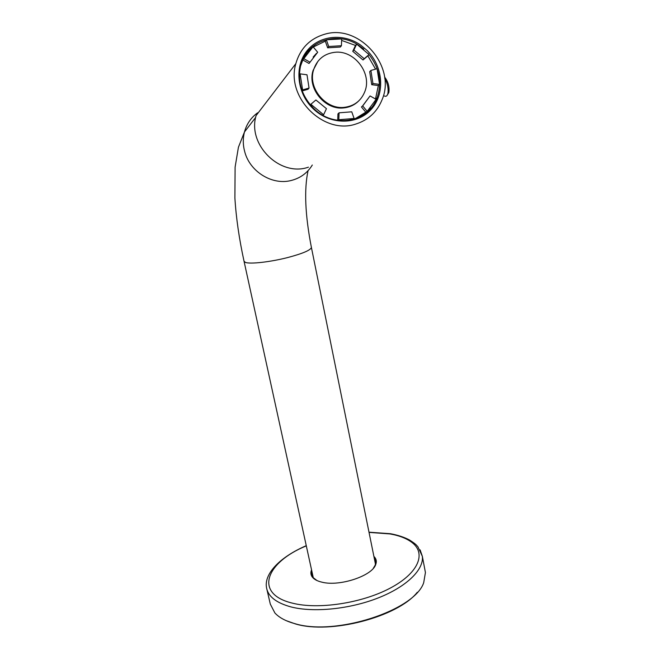 <?xml version="1.0" encoding="UTF-8"?>
<svg xmlns="http://www.w3.org/2000/svg" width="660" height="660" viewBox="0 0 660 660"><rect width="100%" height="100%" fill="white"/><g stroke="black" fill="none" stroke-linecap="round" stroke-linejoin="round"><path stroke-width="0.99" d="M268.513 99.355L270.163 97.201M265.576 103.191L263.95 105.311M308.451 167.161C280.385 177.251 247.12 144.919 256.096 115.574L295.828 63.657C285.615 97.449 323.928 135.3 355.979 123.989C368.321 120.021 376.984 112.018 381.959 99.982C396.808 66.759 359.345 23.339 324.481 34.295C309.787 38.709 300.234 48.493 295.828 63.657M366.185 112.893L370.474 108.034M307.073 53.163L302.296 60.646M359.972 116.828L366.605 111.845M379.558 84.389L377.091 68.698L370.887 70.463L369.691 71.684L371.728 84.694L378.328 85.569L379.558 84.389L372.941 83.515L370.887 70.463M375.507 99.008L378.328 85.569M354.758 118.973L367.183 111.317L376.093 99.338L370.054 95.939L362.885 105.658M353.042 119.485L354.106 118.486L338.811 119.724L338.101 120.409M323.029 115.343L323.614 114.749L310.868 104.28L310.34 104.857M375.581 69.127L367.867 55.844L369.064 54.574L356.656 44.113L355.492 45.433L341.624 40.417M302.049 90.56L302.602 89.9L300.118 73.871L306.991 74.778L309.053 88.069L308.038 89.257L302.181 90.923M299.409 74.761L300.118 73.871M303.806 58.691L310.035 62.197L317.683 52.264L313.046 46.736L302.808 59.977L300.514 66.124M325.298 41.151L326.362 39.806L328.721 46.497L327.649 47.817L325.298 41.151L313.294 47.041M328.721 46.497L341.435 45.73L341.674 38.915L326.362 39.806M370.054 95.939L362.629 105.88L367.183 111.317M338.811 119.724L339.058 112.819L351.755 111.82L354.106 118.486M310.868 104.28L315.901 99.982L326.452 108.677L323.614 114.749M309.053 88.069L302.602 89.9M302.808 59.977L309.02 63.467L310.035 62.197M369.064 54.574L364.213 58.715L353.884 50.036L352.737 51.331L355.492 45.433M353.884 50.036L356.656 44.113M372.941 83.515L371.728 84.694M362.629 105.88L361.449 106.994L365.986 112.406M339.058 112.819L337.945 113.916L337.714 120.359M313.137 57.065L316.462 53.353M327.649 47.817L340.321 47.05L341.435 45.73M352.737 51.331L363.033 59.977L367.867 55.844M364.213 58.715L363.033 59.977M317.947 61.264L313.046 70.521C307.156 88.646 325.281 110.451 343.893 107.885C349.685 107.275 354.593 104.981 358.636 101.013M334.933 52.28C324.151 53.617 317.031 59.482 313.566 69.902C307.659 88.052 325.817 109.89 344.462 107.332C354.346 106.012 361.144 100.749 364.856 91.542C372.265 73.507 354.436 49.97 334.933 52.28M314.515 46.15L313.252 46.992M310.349 49.244L306.331 53.328M311.553 569.861C310.423 572.599 310.728 575.074 312.477 577.277C314.325 579.496 317.476 581.13 321.923 582.169C339.603 586.822 372.504 575.809 375.763 564.399C376.885 561.33 376.258 558.665 373.898 556.413M311.924 571.535L311.743 574.464L313.236 577.665L316.94 580.519M373.279 568.359L375.243 565.051L375.73 561.445L374.236 558.088M312.832 575.685L312.617 576.799M375.721 563.186L375.078 562.246M286.217 620.664L295.416 623.923C330.536 634.623 397.93 616.852 417.318 592.259M266.912 589.405L270.303 604.09L274.873 612.95C279.106 617.595 285.755 621.159 294.814 623.642C335.519 636.314 414.793 610.368 423.704 582.673L425.428 572.534L424.974 570.141M257.639 112.794C251.064 117.554 246.675 123.948 244.472 131.983L238.425 147.246L235.108 167.12L234.894 197.975C236.115 217.8 239.159 238.862 244.018 261.162L245.322 262.366C249.868 264.338 270.658 261.987 288.23 257.408C302.948 253.465 310.678 250.14 311.404 247.459L311.347 247.145M255.676 117.406L244.472 131.983C242.797 138.534 242.905 145.192 244.786 151.957C250.033 171.847 272.291 185.419 291.06 180.526C300.292 178.2 307.37 173.027 312.304 165.025M366.976 50.35C383.411 66.495 385.366 93.992 371.093 109.511C357.068 125.268 329.802 125.07 313.013 108.562C297.173 93.349 294.228 67.378 306.463 51.505C318.516 35.475 342.911 32.719 360.442 44.929L366.976 50.35M368.099 53.452C379.351 67.188 382.354 81.931 377.116 97.68C368.626 122.496 333.399 128.758 313.368 108.174C301.422 95.65 297.198 81.411 300.688 65.447C306.537 40.318 338.258 30.302 359.7 46.018L363.751 49.145M384.433 96.013C386.133 96.805 387.296 95.923 387.915 93.374C388.583 88.399 387.511 83.383 384.706 78.325M306.306 545.869C265.716 562.452 253.58 593.851 292.339 603.124C318.054 609.79 361.672 603.248 389.928 588.274C418.358 573.358 426.409 553.732 412.286 542.726C406.972 538.568 399.548 535.631 390.01 533.932L369.039 532.381M306.265 545.671C279.551 557.205 263.637 574.159 266.59 588.043C268.298 596.656 276.449 602.951 291.035 606.936C313.64 612.769 349.833 609.155 378.304 597.894C406.832 586.641 423.967 569.572 422.35 556.347L420.123 549.871M313.269 577.69L244.076 261.426M375.49 564.292L311.404 247.459C305.126 215.16 304.012 189.569 308.047 170.701M300.688 65.447C297.223 81.296 301.463 95.527 313.401 108.141C333.548 128.914 368.915 122.38 377.116 97.68L375.614 99.074M313.046 70.521L313.566 69.902M384.532 76.948C388.129 81.543 389.582 86.683 388.872 92.35M388.814 92.614L386.974 95.576M313.236 577.665L312.477 577.277M375.243 565.051L375.763 564.399M311.891 575.132L311.743 574.464M425.428 572.534L422.35 556.347L417.904 546.727C415.981 544.863 417.029 544.846 409.349 539.905C404.085 537.149 397.79 535.087 390.472 533.717L368.998 532.191"/></g></svg>
